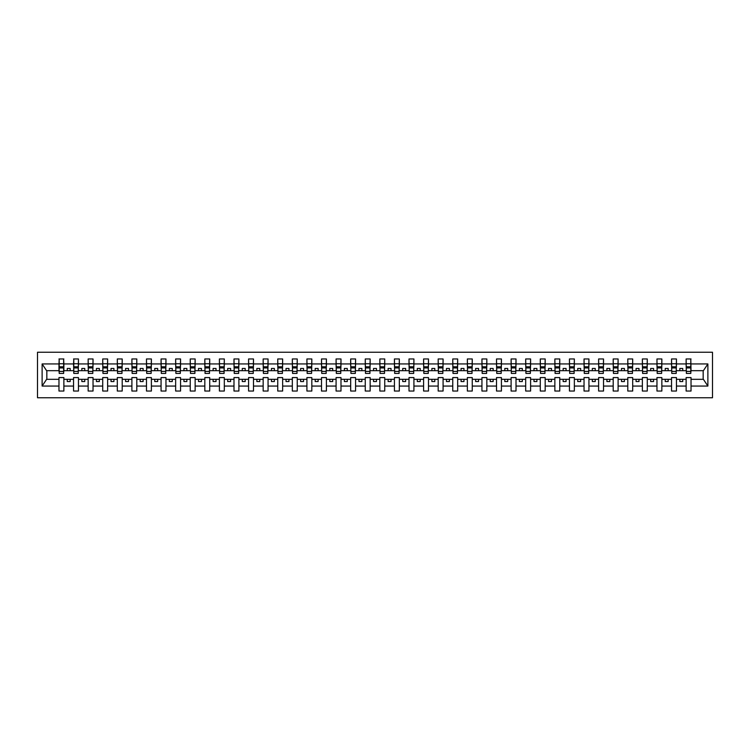 <?xml version="1.0" encoding="UTF-8"?>
<svg xmlns="http://www.w3.org/2000/svg" width="750" height="750" viewBox="0 0 750 750"><rect width="100%" height="100%" fill="white"/><g stroke="black" fill="none" stroke-linecap="round" stroke-linejoin="round"><path stroke-width="1.12" d="M37.5 397.753L712.5 397.753L712.5 352.247L37.5 352.247L37.5 397.753M690.797 372.431L691.031 370.678L703.397 370.678L707.878 363.947L707.878 386.053L691.031 386.053L691.031 377.569L686.128 377.569L686.128 379.322L676.444 379.322L676.444 377.569L671.541 377.569L671.541 379.322L661.856 379.322L661.856 377.569L656.962 377.569L656.962 379.322L647.278 379.322L647.278 377.569L642.375 377.569L642.375 379.322L632.691 379.322L632.691 377.569L627.788 377.569L627.788 379.322L618.103 379.322L618.103 377.569L613.2 377.569L613.2 379.322L603.516 379.322L603.516 377.569L598.622 377.569L598.622 379.322L588.938 379.322L588.938 377.569L584.034 377.569L584.034 379.322L574.35 379.322L574.35 377.569L569.447 377.569L569.447 379.322L559.763 379.322L559.763 377.569L554.859 377.569L554.859 379.322L545.175 379.322L545.175 377.569L540.281 377.569L540.281 379.322L530.597 379.322L530.597 377.569L525.694 377.569L525.694 379.322L516.009 379.322L516.009 377.569L511.106 377.569L511.106 379.322L501.422 379.322L501.422 377.569L496.519 377.569L496.519 379.322L486.834 379.322L486.834 377.569L481.941 377.569L481.941 379.322L472.256 379.322L472.256 377.569L467.353 377.569L467.353 379.322L457.669 379.322L457.669 377.569L452.766 377.569L452.766 379.322L443.081 379.322L443.081 377.569L438.178 377.569L438.178 379.322L428.494 379.322L428.494 377.569L423.6 377.569L423.6 379.322L413.916 379.322L413.916 377.569L409.012 377.569L409.012 379.322L399.328 379.322L399.328 377.569L394.425 377.569L394.425 379.322L384.741 379.322L384.741 377.569L379.847 377.569L379.847 379.322L370.153 379.322L370.153 377.569L365.259 377.569L365.259 379.322L355.575 379.322L355.575 377.569L350.672 377.569L350.672 379.322L340.988 379.322L340.988 377.569L336.084 377.569L336.084 379.322L326.4 379.322L326.4 377.569L321.506 377.569L321.506 379.322L311.822 379.322L311.822 377.569L306.919 377.569L306.919 379.322L297.234 379.322L297.234 377.569L292.331 377.569L292.331 379.322L282.647 379.322L282.647 377.569L277.744 377.569L277.744 379.322L268.059 379.322L268.059 377.569L263.166 377.569L263.166 379.322L253.481 379.322L253.481 377.569L248.578 377.569L248.578 379.322L238.894 379.322L238.894 377.569L233.991 377.569L233.991 379.322L224.306 379.322L224.306 377.569L219.403 377.569L219.403 379.322L209.719 379.322L209.719 377.569L204.825 377.569L204.825 379.322L195.141 379.322L195.141 377.569L190.237 377.569L190.237 379.322L180.553 379.322L180.553 377.569L175.65 377.569L175.65 379.322L165.966 379.322L165.966 377.569L161.062 377.569L161.062 379.322L151.378 379.322L151.378 377.569L146.484 377.569L146.484 379.322L136.8 379.322L136.8 377.569L131.897 377.569L131.897 379.322L122.213 379.322L122.213 377.569L117.309 377.569L117.309 379.322L107.625 379.322L107.625 377.569L102.722 377.569L102.722 379.322L93.037 379.322L93.037 377.569L88.144 377.569L88.144 379.322L78.459 379.322L78.459 377.569L73.556 377.569L73.556 379.322L63.872 379.322L63.872 377.569L58.969 377.569L58.969 379.322L46.603 379.322L42.122 386.053L42.122 363.947L46.603 370.678L58.969 370.678L58.969 363.947L42.122 363.947M691.031 386.053L691.031 391.041L686.128 391.041L686.128 379.322M686.128 386.053L676.444 386.053L676.444 391.041L671.541 391.041L671.541 379.322M676.444 386.053L676.444 379.322M671.541 386.053L661.856 386.053L661.856 391.041L656.962 391.041L656.962 379.322M661.856 386.053L661.856 379.322M656.962 386.053L647.278 386.053L647.278 391.041L642.375 391.041L642.375 379.322M647.278 386.053L647.278 379.322M642.375 386.053L632.691 386.053L632.691 391.041L627.788 391.041L627.788 379.322M632.691 386.053L632.691 379.322M627.788 386.053L618.103 386.053L618.103 391.041L613.2 391.041L613.2 379.322M618.103 386.053L618.103 379.322M613.2 386.053L603.516 386.053L603.516 391.041L598.622 391.041L598.622 379.322M603.516 386.053L603.516 379.322M598.622 386.053L588.938 386.053L588.938 391.041L584.034 391.041L584.034 379.322M588.938 386.053L588.938 379.322M584.034 386.053L574.35 386.053L574.35 391.041L569.447 391.041L569.447 379.322M574.35 386.053L574.35 379.322M569.447 386.053L559.763 386.053L559.763 391.041L554.859 391.041L554.859 379.322M559.763 386.053L559.763 379.322M554.859 386.053L545.175 386.053L545.175 391.041L540.281 391.041L540.281 379.322M545.175 386.053L545.175 379.322M540.281 386.053L530.597 386.053L530.597 391.041L525.694 391.041L525.694 379.322M530.597 386.053L530.597 379.322M525.694 386.053L516.009 386.053L516.009 391.041L511.106 391.041L511.106 379.322M516.009 386.053L516.009 379.322M511.106 386.053L501.422 386.053L501.422 391.041L496.519 391.041L496.519 379.322M501.422 386.053L501.422 379.322M496.519 386.053L486.834 386.053L486.834 391.041L481.941 391.041L481.941 379.322M486.834 386.053L486.834 379.322M481.941 386.053L472.256 386.053L472.256 391.041L467.353 391.041L467.353 379.322M472.256 386.053L472.256 379.322M467.353 386.053L457.669 386.053L457.669 391.041L452.766 391.041L452.766 379.322M457.669 386.053L457.669 379.322M452.766 386.053L443.081 386.053L443.081 391.041L438.178 391.041L438.178 379.322M443.081 386.053L443.081 379.322M438.178 386.053L428.494 386.053L428.494 391.041L423.6 391.041L423.6 379.322M428.494 386.053L428.494 379.322M423.6 386.053L413.916 386.053L413.916 391.041L409.012 391.041L409.012 379.322M413.916 386.053L413.916 379.322M409.012 386.053L399.328 386.053L399.328 391.041L394.425 391.041L394.425 379.322M399.328 386.053L399.328 379.322M394.425 386.053L384.741 386.053L384.741 391.041L379.847 391.041L379.847 379.322M384.741 386.053L384.741 379.322M379.847 386.053L370.153 386.053L370.153 391.041L365.259 391.041L365.259 379.322M370.153 386.053L370.153 379.322M365.259 386.053L355.575 386.053L355.575 391.041L350.672 391.041L350.672 379.322M355.575 386.053L355.575 379.322M350.672 386.053L340.988 386.053L340.988 391.041L336.084 391.041L336.084 379.322M340.988 386.053L340.988 379.322M336.084 386.053L326.4 386.053L326.4 391.041L321.506 391.041L321.506 379.322M326.4 386.053L326.4 379.322M321.506 386.053L311.822 386.053L311.822 391.041L306.919 391.041L306.919 379.322M311.822 386.053L311.822 379.322M306.919 386.053L297.234 386.053L297.234 391.041L292.331 391.041L292.331 379.322M297.234 386.053L297.234 379.322M292.331 386.053L282.647 386.053L282.647 391.041L277.744 391.041L277.744 379.322M282.647 386.053L282.647 379.322M277.744 386.053L268.059 386.053L268.059 391.041L263.166 391.041L263.166 379.322M268.059 386.053L268.059 379.322M263.166 386.053L253.481 386.053L253.481 391.041L248.578 391.041L248.578 379.322M253.481 386.053L253.481 379.322M248.578 386.053L238.894 386.053L238.894 391.041L233.991 391.041L233.991 379.322M238.894 386.053L238.894 379.322M233.991 386.053L224.306 386.053L224.306 391.041L219.403 391.041L219.403 379.322M224.306 386.053L224.306 379.322M219.403 386.053L209.719 386.053L209.719 391.041L204.825 391.041L204.825 379.322M209.719 386.053L209.719 379.322M204.825 386.053L195.141 386.053L195.141 391.041L190.237 391.041L190.237 379.322M195.141 386.053L195.141 379.322M190.237 386.053L180.553 386.053L180.553 391.041L175.65 391.041L175.65 379.322M180.553 386.053L180.553 379.322M175.65 386.053L165.966 386.053L165.966 391.041L161.062 391.041L161.062 379.322M165.966 386.053L165.966 379.322M161.062 386.053L151.378 386.053L151.378 391.041L146.484 391.041L146.484 379.322M151.378 386.053L151.378 379.322M146.484 386.053L136.8 386.053L136.8 391.041L131.897 391.041L131.897 379.322M136.8 386.053L136.8 379.322M131.897 386.053L122.213 386.053L122.213 391.041L117.309 391.041L117.309 379.322M122.213 386.053L122.213 379.322M117.309 386.053L107.625 386.053L107.625 391.041L102.722 391.041L102.722 379.322M107.625 386.053L107.625 379.322M102.722 386.053L93.037 386.053L93.037 391.041L88.144 391.041L88.144 379.322M93.037 386.053L93.037 379.322M88.144 386.053L78.459 386.053L78.459 391.041L73.556 391.041L73.556 379.322M78.459 386.053L78.459 379.322M686.362 371.409L690.797 371.409L690.797 373.425L686.362 373.425L686.128 358.959L686.128 363.947L676.444 363.947L676.209 372.431M686.362 372.431L686.128 363.947M671.775 371.409L676.209 371.409L676.209 373.425L671.775 373.425L671.541 358.959L671.541 363.947L661.856 363.947L661.631 372.431M671.775 372.431L671.541 363.947M657.197 371.409L661.631 371.409L661.631 373.425L657.197 373.425L656.962 358.959L656.962 363.947L647.278 363.947L647.044 372.431M657.197 372.431L656.962 363.947M642.609 371.409L647.044 371.409L647.044 373.425L642.609 373.425L642.375 358.959L642.375 363.947L632.691 363.947L632.456 372.431M642.609 372.431L642.375 363.947M628.022 371.409L632.456 371.409L632.456 373.425L628.022 373.425L627.788 358.959L627.788 363.947L618.103 363.947L617.869 372.431M628.022 372.431L627.788 363.947M613.434 371.409L617.869 371.409L617.869 373.425L613.434 373.425L613.2 358.959L613.2 363.947L603.516 363.947L603.291 372.431M613.434 372.431L613.2 363.947M598.856 371.409L603.291 371.409L603.291 373.425L598.856 373.425L598.622 358.959L598.622 363.947L588.938 363.947L588.703 372.431M598.856 372.431L598.622 363.947M584.269 371.409L588.703 371.409L588.703 373.425L584.269 373.425L584.034 358.959L584.034 363.947L574.35 363.947L574.116 372.431M584.269 372.431L584.034 363.947M569.681 371.409L574.116 371.409L574.116 373.425L569.681 373.425L569.447 358.959L569.447 363.947L559.763 363.947L559.528 372.431M569.681 372.431L569.447 363.947M555.094 371.409L559.528 371.409L559.528 373.425L555.094 373.425L554.859 358.959L554.859 363.947L545.175 363.947L544.95 372.431M555.094 372.431L554.859 363.947M540.516 371.409L544.95 371.409L544.95 373.425L540.516 373.425L540.281 358.959L540.281 363.947L530.597 363.947L530.363 372.431M540.516 372.431L540.281 363.947M525.928 371.409L530.363 371.409L530.363 373.425L525.928 373.425L525.694 358.959L525.694 363.947L516.009 363.947L515.775 372.431M525.928 372.431L525.694 363.947M511.341 371.409L515.775 371.409L515.775 373.425L511.341 373.425L511.106 358.959L511.106 363.947L501.422 363.947L501.188 372.431M511.341 372.431L511.106 363.947M496.753 371.409L501.188 371.409L501.188 373.425L496.753 373.425L496.519 358.959L496.519 363.947L486.834 363.947L486.609 372.431M496.753 372.431L496.519 363.947M482.175 371.409L486.609 371.409L486.609 373.425L482.175 373.425L481.941 358.959L481.941 363.947L472.256 363.947L472.022 372.431M482.175 372.431L481.941 363.947M467.587 371.409L472.022 371.409L472.022 373.425L467.587 373.425L467.353 358.959L467.353 363.947L457.669 363.947L457.434 372.431M467.587 372.431L467.353 363.947M453 371.409L457.434 371.409L457.434 373.425L453 373.425L452.766 358.959L452.766 363.947L443.081 363.947L442.847 372.431M453 372.431L452.766 363.947M438.412 371.409L442.847 371.409L442.847 373.425L438.412 373.425L438.178 358.959L438.178 363.947L428.494 363.947L428.269 372.431M438.412 372.431L438.178 363.947M423.834 371.409L428.269 371.409L428.269 373.425L423.834 373.425L423.6 358.959L423.6 363.947L413.916 363.947L413.681 372.431M423.834 372.431L423.6 363.947M409.247 371.409L413.681 371.409L413.681 373.425L409.247 373.425L409.012 358.959L409.012 363.947L399.328 363.947L399.094 372.431M409.247 372.431L409.012 363.947M394.659 371.409L399.094 371.409L399.094 373.425L394.659 373.425L394.425 358.959L394.425 363.947L384.741 363.947L384.506 372.431M394.659 372.431L394.425 363.947M380.072 371.409L384.506 371.409L384.506 373.425L380.072 373.425L379.847 358.959L379.847 363.947L370.153 363.947L369.928 372.431M380.072 372.431L379.847 363.947M365.494 371.409L369.928 371.409L369.928 373.425L365.494 373.425L365.259 358.959L365.259 363.947L355.575 363.947L355.341 372.431M365.494 372.431L365.259 363.947M350.906 371.409L355.341 371.409L355.341 373.425L350.906 373.425L350.672 358.959L350.672 363.947L340.988 363.947L340.753 372.431M350.906 372.431L350.672 363.947M336.319 371.409L340.753 371.409L340.753 373.425L336.319 373.425L336.084 358.959L336.084 363.947L326.4 363.947L326.166 372.431M336.319 372.431L336.084 363.947M321.731 371.409L326.166 371.409L326.166 373.425L321.731 373.425L321.506 358.959L321.506 363.947L311.822 363.947L311.588 372.431M321.731 372.431L321.506 363.947M307.153 371.409L311.588 371.409L311.588 373.425L307.153 373.425L306.919 358.959L306.919 363.947L297.234 363.947L297 372.431M307.153 372.431L306.919 363.947M292.566 371.409L297 371.409L297 373.425L292.566 373.425L292.331 358.959L292.331 363.947L282.647 363.947L282.413 372.431M292.566 372.431L292.331 363.947M277.978 371.409L282.413 371.409L282.413 373.425L277.978 373.425L277.744 358.959L277.744 363.947L268.059 363.947L267.825 372.431M277.978 372.431L277.744 363.947M263.391 371.409L267.825 371.409L267.825 373.425L263.391 373.425L263.166 358.959L263.166 363.947L253.481 363.947L253.247 372.431M263.391 372.431L263.166 363.947M248.812 371.409L253.247 371.409L253.247 373.425L248.812 373.425L248.578 358.959L248.578 363.947L238.894 363.947L238.659 372.431M248.812 372.431L248.578 363.947M234.225 371.409L238.659 371.409L238.659 373.425L234.225 373.425L233.991 358.959L233.991 363.947L224.306 363.947L224.072 372.431M234.225 372.431L233.991 363.947M219.637 371.409L224.072 371.409L224.072 373.425L219.637 373.425L219.403 358.959L219.403 363.947L209.719 363.947L209.484 372.431M219.637 372.431L219.403 363.947M205.05 371.409L209.484 371.409L209.484 373.425L205.05 373.425L204.825 358.959L204.825 363.947L195.141 363.947L194.906 372.431M205.05 372.431L204.825 363.947M190.472 371.409L194.906 371.409L194.906 373.425L190.472 373.425L190.237 358.959L190.237 363.947L180.553 363.947L180.319 372.431M190.472 372.431L190.237 363.947M175.884 371.409L180.319 371.409L180.319 373.425L175.884 373.425L175.65 358.959L175.65 363.947L165.966 363.947L165.731 372.431M175.884 372.431L175.65 363.947M161.297 371.409L165.731 371.409L165.731 373.425L161.297 373.425L161.062 358.959L161.062 363.947L151.378 363.947L151.144 372.431M161.297 372.431L161.062 363.947M146.709 371.409L151.144 371.409L151.144 373.425L146.709 373.425L146.484 358.959L146.484 363.947L136.8 363.947L136.566 372.431M146.709 372.431L146.484 363.947M132.131 371.409L136.566 371.409L136.566 373.425L132.131 373.425L131.897 358.959L131.897 363.947L122.213 363.947L121.978 372.431M132.131 372.431L131.897 363.947M117.544 371.409L121.978 371.409L121.978 373.425L117.544 373.425L117.309 358.959L117.309 363.947L107.625 363.947L107.391 372.431M117.544 372.431L117.309 363.947M102.956 371.409L107.391 371.409L107.391 373.425L102.956 373.425L102.722 358.959L102.722 363.947L93.037 363.947L92.803 372.431M102.956 372.431L102.722 363.947M88.369 371.409L92.803 371.409L92.803 373.425L88.369 373.425L88.144 358.959L88.144 363.947L78.459 363.947L78.225 372.431M88.369 372.431L88.144 363.947M73.791 371.409L78.225 371.409L78.225 373.425L73.791 373.425L73.791 358.959L73.556 363.947L63.872 363.947L63.637 358.959L63.637 373.425L59.203 373.425L59.203 367.95L63.637 367.95M73.791 372.431L73.556 363.947M73.556 386.053L63.872 386.053L63.872 391.041L58.969 391.041L58.969 379.322M63.872 386.053L63.872 379.322M59.203 367.95L59.203 358.959L58.969 363.947M58.969 370.678L59.203 372.431M691.031 370.678L690.797 358.959L690.797 371.409M671.541 358.959L676.444 358.959L676.444 363.947M656.962 358.959L661.856 358.959L661.856 363.947M642.375 358.959L647.278 358.959L647.278 363.947M627.788 358.959L632.691 358.959L632.691 363.947M613.2 358.959L618.103 358.959L618.103 363.947M598.622 358.959L603.516 358.959L603.516 363.947M584.034 358.959L588.938 358.959L588.938 363.947M569.447 358.959L574.35 358.959L574.35 363.947M554.859 358.959L559.763 358.959L559.763 363.947M540.281 358.959L545.175 358.959L545.175 363.947M525.694 358.959L530.597 358.959L530.597 363.947M511.106 358.959L516.009 358.959L516.009 363.947M496.519 358.959L501.422 358.959L501.422 363.947M481.941 358.959L486.834 358.959L486.834 363.947M467.353 358.959L472.256 358.959L472.256 363.947M452.766 358.959L457.669 358.959L457.669 363.947M438.178 358.959L443.081 358.959L443.081 363.947M423.6 358.959L428.494 358.959L428.494 363.947M409.012 358.959L413.916 358.959L413.916 363.947M394.425 358.959L399.328 358.959L399.328 363.947M379.847 358.959L384.741 358.959L384.741 363.947M365.259 358.959L370.153 358.959L370.153 363.947M350.672 358.959L355.575 358.959L355.575 363.947M336.084 358.959L340.988 358.959L340.988 363.947M321.506 358.959L326.4 358.959L326.4 363.947M306.919 358.959L311.822 358.959L311.822 363.947M292.331 358.959L297.234 358.959L297.234 363.947M277.744 358.959L282.647 358.959L282.647 363.947M263.166 358.959L268.059 358.959L268.059 363.947M248.578 358.959L253.481 358.959L253.481 363.947M233.991 358.959L238.894 358.959L238.894 363.947M219.403 358.959L224.306 358.959L224.306 363.947M204.825 358.959L209.719 358.959L209.719 363.947M190.237 358.959L195.141 358.959L195.141 363.947M175.65 358.959L180.553 358.959L180.553 363.947M161.062 358.959L165.966 358.959L165.966 363.947M146.484 358.959L151.378 358.959L151.378 363.947M131.897 358.959L136.8 358.959L136.8 363.947M117.309 358.959L122.213 358.959L122.213 363.947M102.722 358.959L107.625 358.959L107.625 363.947M88.144 358.959L93.037 358.959L93.037 363.947M73.556 358.959L78.459 358.959L78.459 363.947M707.878 363.947L691.031 363.947M58.969 386.053L42.122 386.053M58.969 358.959L63.872 358.959M686.128 358.959L691.031 358.959M686.128 370.678L682.744 370.678L682.744 368.466L679.828 368.466L679.828 370.678L682.744 370.678M679.828 370.678L676.444 370.678M679.828 379.322L679.828 381.534L682.744 381.534L682.744 379.322M671.541 370.678L668.166 370.678L668.166 368.466L665.241 368.466L665.241 370.678L668.166 370.678M665.241 370.678L661.856 370.678M665.241 379.322L665.241 381.534L668.166 381.534L668.166 379.322M656.962 370.678L653.578 370.678L653.578 368.466L650.662 368.466L650.662 370.678L653.578 370.678M650.662 370.678L647.278 370.678M650.662 379.322L650.662 381.534L653.578 381.534L653.578 379.322M642.375 370.678L638.991 370.678L638.991 368.466L636.075 368.466L636.075 370.678L638.991 370.678M636.075 370.678L632.691 370.678M636.075 379.322L636.075 381.534L638.991 381.534L638.991 379.322M627.788 370.678L624.403 370.678L624.403 368.466L621.487 368.466L621.487 370.678L624.403 370.678M621.487 370.678L618.103 370.678M621.487 379.322L621.487 381.534L624.403 381.534L624.403 379.322M613.2 370.678L609.825 370.678L609.825 368.466L606.9 368.466L606.9 370.678L609.825 370.678M606.9 370.678L603.516 370.678M606.9 379.322L606.9 381.534L609.825 381.534L609.825 379.322M598.622 370.678L595.237 370.678L595.237 368.466L592.322 368.466L592.322 370.678L595.237 370.678M592.322 370.678L588.938 370.678M592.322 379.322L592.322 381.534L595.237 381.534L595.237 379.322M584.034 370.678L580.65 370.678L580.65 368.466L577.734 368.466L577.734 370.678L580.65 370.678M577.734 370.678L574.35 370.678M577.734 379.322L577.734 381.534L580.65 381.534L580.65 379.322M569.447 370.678L566.062 370.678L566.062 368.466L563.147 368.466L563.147 370.678L566.062 370.678M563.147 370.678L559.763 370.678M563.147 379.322L563.147 381.534L566.062 381.534L566.062 379.322M554.859 370.678L551.484 370.678L551.484 368.466L548.559 368.466L548.559 370.678L551.484 370.678M548.559 370.678L545.175 370.678M548.559 379.322L548.559 381.534L551.484 381.534L551.484 379.322M540.281 370.678L536.897 370.678L536.897 368.466L533.981 368.466L533.981 370.678L536.897 370.678M533.981 370.678L530.597 370.678M533.981 379.322L533.981 381.534L536.897 381.534L536.897 379.322M525.694 370.678L522.309 370.678L522.309 368.466L519.394 368.466L519.394 370.678L522.309 370.678M519.394 370.678L516.009 370.678M519.394 379.322L519.394 381.534L522.309 381.534L522.309 379.322M511.106 370.678L507.722 370.678L507.722 368.466L504.806 368.466L504.806 370.678L507.722 370.678M504.806 370.678L501.422 370.678M504.806 379.322L504.806 381.534L507.722 381.534L507.722 379.322M496.519 370.678L493.144 370.678L493.144 368.466L490.219 368.466L490.219 370.678L493.144 370.678M490.219 370.678L486.834 370.678M490.219 379.322L490.219 381.534L493.144 381.534L493.144 379.322M481.941 370.678L478.556 370.678L478.556 368.466L475.641 368.466L475.641 370.678L478.556 370.678M475.641 370.678L472.256 370.678M475.641 379.322L475.641 381.534L478.556 381.534L478.556 379.322M467.353 370.678L463.969 370.678L463.969 368.466L461.053 368.466L461.053 370.678L463.969 370.678M461.053 370.678L457.669 370.678M461.053 379.322L461.053 381.534L463.969 381.534L463.969 379.322M452.766 370.678L449.381 370.678L449.381 368.466L446.466 368.466L446.466 370.678L449.381 370.678M446.466 370.678L443.081 370.678M446.466 379.322L446.466 381.534L449.381 381.534L449.381 379.322M438.178 370.678L434.803 370.678L434.803 368.466L431.878 368.466L431.878 370.678L434.803 370.678M431.878 370.678L428.494 370.678M431.878 379.322L431.878 381.534L434.803 381.534L434.803 379.322M423.6 370.678L420.216 370.678L420.216 368.466L417.3 368.466L417.3 370.678L420.216 370.678M417.3 370.678L413.916 370.678M417.3 379.322L417.3 381.534L420.216 381.534L420.216 379.322M409.012 370.678L405.628 370.678L405.628 368.466L402.712 368.466L402.712 370.678L405.628 370.678M402.712 370.678L399.328 370.678M402.712 379.322L402.712 381.534L405.628 381.534L405.628 379.322M394.425 370.678L391.041 370.678L391.041 368.466L388.125 368.466L388.125 370.678L391.041 370.678M388.125 370.678L384.741 370.678M388.125 379.322L388.125 381.534L391.041 381.534L391.041 379.322M379.847 370.678L376.462 370.678L376.462 368.466L373.538 368.466L373.538 370.678L376.462 370.678M373.538 370.678L370.153 370.678M373.538 379.322L373.538 381.534L376.462 381.534L376.462 379.322M365.259 370.678L361.875 370.678L361.875 368.466L358.959 368.466L358.959 370.678L361.875 370.678M358.959 370.678L355.575 370.678M358.959 379.322L358.959 381.534L361.875 381.534L361.875 379.322M350.672 370.678L347.288 370.678L347.288 368.466L344.372 368.466L344.372 370.678L347.288 370.678M344.372 370.678L340.988 370.678M344.372 379.322L344.372 381.534L347.288 381.534L347.288 379.322M336.084 370.678L332.7 370.678L332.7 368.466L329.784 368.466L329.784 370.678L332.7 370.678M329.784 370.678L326.4 370.678M329.784 379.322L329.784 381.534L332.7 381.534L332.7 379.322M321.506 370.678L318.122 370.678L318.122 368.466L315.197 368.466L315.197 370.678L318.122 370.678M315.197 370.678L311.822 370.678M315.197 379.322L315.197 381.534L318.122 381.534L318.122 379.322M306.919 370.678L303.534 370.678L303.534 368.466L300.619 368.466L300.619 370.678L303.534 370.678M300.619 370.678L297.234 370.678M300.619 379.322L300.619 381.534L303.534 381.534L303.534 379.322M292.331 370.678L288.947 370.678L288.947 368.466L286.031 368.466L286.031 370.678L288.947 370.678M286.031 370.678L282.647 370.678M286.031 379.322L286.031 381.534L288.947 381.534L288.947 379.322M277.744 370.678L274.359 370.678L274.359 368.466L271.444 368.466L271.444 370.678L274.359 370.678M271.444 370.678L268.059 370.678M271.444 379.322L271.444 381.534L274.359 381.534L274.359 379.322M263.166 370.678L259.781 370.678L259.781 368.466L256.856 368.466L256.856 370.678L259.781 370.678M256.856 370.678L253.481 370.678M256.856 379.322L256.856 381.534L259.781 381.534L259.781 379.322M248.578 370.678L245.194 370.678L245.194 368.466L242.278 368.466L242.278 370.678L245.194 370.678M242.278 370.678L238.894 370.678M242.278 379.322L242.278 381.534L245.194 381.534L245.194 379.322M233.991 370.678L230.606 370.678L230.606 368.466L227.691 368.466L227.691 370.678L230.606 370.678M227.691 370.678L224.306 370.678M227.691 379.322L227.691 381.534L230.606 381.534L230.606 379.322M219.403 370.678L216.019 370.678L216.019 368.466L213.103 368.466L213.103 370.678L216.019 370.678M213.103 370.678L209.719 370.678M213.103 379.322L213.103 381.534L216.019 381.534L216.019 379.322M204.825 370.678L201.441 370.678L201.441 368.466L198.516 368.466L198.516 370.678L201.441 370.678M198.516 370.678L195.141 370.678M198.516 379.322L198.516 381.534L201.441 381.534L201.441 379.322M190.237 370.678L186.853 370.678L186.853 368.466L183.938 368.466L183.938 370.678L186.853 370.678M183.938 370.678L180.553 370.678M183.938 379.322L183.938 381.534L186.853 381.534L186.853 379.322M175.65 370.678L172.266 370.678L172.266 368.466L169.35 368.466L169.35 370.678L172.266 370.678M169.35 370.678L165.966 370.678M169.35 379.322L169.35 381.534L172.266 381.534L172.266 379.322M161.062 370.678L157.678 370.678L157.678 368.466L154.763 368.466L154.763 370.678L157.678 370.678M154.763 370.678L151.378 370.678M154.763 379.322L154.763 381.534L157.678 381.534L157.678 379.322M146.484 370.678L143.1 370.678L143.1 368.466L140.175 368.466L140.175 370.678L143.1 370.678M140.175 370.678L136.8 370.678M140.175 379.322L140.175 381.534L143.1 381.534L143.1 379.322M131.897 370.678L128.513 370.678L128.513 368.466L125.597 368.466L125.597 370.678L128.513 370.678M125.597 370.678L122.213 370.678M125.597 379.322L125.597 381.534L128.513 381.534L128.513 379.322M117.309 370.678L113.925 370.678L113.925 368.466L111.009 368.466L111.009 370.678L113.925 370.678M111.009 370.678L107.625 370.678M111.009 379.322L111.009 381.534L113.925 381.534L113.925 379.322M102.722 370.678L99.337 370.678L99.337 368.466L96.422 368.466L96.422 370.678L99.337 370.678M96.422 370.678L93.037 370.678M96.422 379.322L96.422 381.534L99.337 381.534L99.337 379.322M88.144 370.678L84.759 370.678L84.759 368.466L81.834 368.466L81.834 370.678L84.759 370.678M81.834 370.678L78.459 370.678M81.834 379.322L81.834 381.534L84.759 381.534L84.759 379.322M73.556 370.678L70.172 370.678L70.172 368.466L67.256 368.466L67.256 370.678L70.172 370.678M67.256 370.678L63.872 370.678L63.872 363.947M67.256 379.322L67.256 381.534L70.172 381.534L70.172 379.322M63.872 370.678L63.637 372.431M707.878 386.053L703.397 379.322L691.031 379.322M46.837 370.678L46.837 379.322M703.162 379.322L703.162 370.678M59.203 366.806L63.637 366.806M78.459 358.959L78.225 371.409M73.791 367.95L78.225 367.95M73.791 366.806L78.225 366.806M93.037 358.959L92.803 371.409M88.369 367.95L92.803 367.95M88.369 366.806L92.803 366.806M107.625 358.959L107.391 371.409M102.956 367.95L107.391 367.95M102.956 366.806L107.391 366.806M122.213 358.959L121.978 371.409M117.544 367.95L121.978 367.95M117.544 366.806L121.978 366.806M136.8 358.959L136.566 371.409M132.131 367.95L136.566 367.95M132.131 366.806L136.566 366.806M151.378 358.959L151.144 371.409M146.709 367.95L151.144 367.95M146.709 366.806L151.144 366.806M165.966 358.959L165.731 371.409M161.297 367.95L165.731 367.95M161.297 366.806L165.731 366.806M180.553 358.959L180.319 371.409M175.884 367.95L180.319 367.95M175.884 366.806L180.319 366.806M195.141 358.959L194.906 371.409M190.472 367.95L194.906 367.95M190.472 366.806L194.906 366.806M209.719 358.959L209.484 371.409M205.05 367.95L209.484 367.95M205.05 366.806L209.484 366.806M224.306 358.959L224.072 371.409M219.637 367.95L224.072 367.95M219.637 366.806L224.072 366.806M238.894 358.959L238.659 371.409M234.225 367.95L238.659 367.95M234.225 366.806L238.659 366.806M253.481 358.959L253.247 371.409M248.812 367.95L253.247 367.95M248.812 366.806L253.247 366.806M268.059 358.959L267.825 371.409M263.391 367.95L267.825 367.95M263.391 366.806L267.825 366.806M282.647 358.959L282.413 371.409M277.978 367.95L282.413 367.95M277.978 366.806L282.413 366.806M297.234 358.959L297 371.409M292.566 367.95L297 367.95M292.566 366.806L297 366.806M311.822 358.959L311.588 371.409M307.153 367.95L311.588 367.95M307.153 366.806L311.588 366.806M326.4 358.959L326.166 371.409M321.731 367.95L326.166 367.95M321.731 366.806L326.166 366.806M340.988 358.959L340.753 371.409M336.319 367.95L340.753 367.95M336.319 366.806L340.753 366.806M355.575 358.959L355.341 371.409M350.906 367.95L355.341 367.95M350.906 366.806L355.341 366.806M370.153 358.959L369.928 371.409M365.494 367.95L369.928 367.95M365.494 366.806L369.928 366.806M384.741 358.959L384.506 371.409M380.072 367.95L384.506 367.95M380.072 366.806L384.506 366.806M399.328 358.959L399.094 371.409M394.659 367.95L399.094 367.95M394.659 366.806L399.094 366.806M413.916 358.959L413.681 371.409M409.247 367.95L413.681 367.95M409.247 366.806L413.681 366.806M428.494 358.959L428.269 371.409M423.834 367.95L428.269 367.95M423.834 366.806L428.269 366.806M443.081 358.959L442.847 371.409M438.412 367.95L442.847 367.95M438.412 366.806L442.847 366.806M457.669 358.959L457.434 371.409M453 367.95L457.434 367.95M453 366.806L457.434 366.806M472.256 358.959L472.022 371.409M467.587 367.95L472.022 367.95M467.587 366.806L472.022 366.806M486.834 358.959L486.609 371.409M482.175 367.95L486.609 367.95M482.175 366.806L486.609 366.806M501.422 358.959L501.188 371.409M496.753 367.95L501.188 367.95M496.753 366.806L501.188 366.806M516.009 358.959L515.775 371.409M511.341 367.95L515.775 367.95M511.341 366.806L515.775 366.806M530.597 358.959L530.363 371.409M525.928 367.95L530.363 367.95M525.928 366.806L530.363 366.806M545.175 358.959L544.95 371.409M540.516 367.95L544.95 367.95M540.516 366.806L544.95 366.806M559.763 358.959L559.528 371.409M555.094 367.95L559.528 367.95M555.094 366.806L559.528 366.806M574.35 358.959L574.116 371.409M569.681 367.95L574.116 367.95M569.681 366.806L574.116 366.806M588.938 358.959L588.703 371.409M584.269 367.95L588.703 367.95M584.269 366.806L588.703 366.806M603.516 358.959L603.291 371.409M598.856 367.95L603.291 367.95M598.856 366.806L603.291 366.806M618.103 358.959L617.869 371.409M613.434 367.95L617.869 367.95M613.434 366.806L617.869 366.806M632.691 358.959L632.456 371.409M628.022 367.95L632.456 367.95M628.022 366.806L632.456 366.806M647.278 358.959L647.044 371.409M642.609 367.95L647.044 367.95M642.609 366.806L647.044 366.806M661.856 358.959L661.631 371.409M657.197 367.95L661.631 367.95M657.197 366.806L661.631 366.806M676.444 358.959L676.209 371.409M671.775 367.95L676.209 367.95M671.775 366.806L676.209 366.806M686.362 367.95L690.797 367.95M686.362 366.806L690.797 366.806M59.203 371.409L63.637 371.409M59.203 363.741L63.637 363.741M73.791 363.741L78.225 363.741M88.369 363.741L92.803 363.741M102.956 363.741L107.391 363.741M117.544 363.741L121.978 363.741M132.131 363.741L136.566 363.741M146.709 363.741L151.144 363.741M161.297 363.741L165.731 363.741M175.884 363.741L180.319 363.741M190.472 363.741L194.906 363.741M205.05 363.741L209.484 363.741M219.637 363.741L224.072 363.741M234.225 363.741L238.659 363.741M248.812 363.741L253.247 363.741M263.391 363.741L267.825 363.741M277.978 363.741L282.413 363.741M292.566 363.741L297 363.741M307.153 363.741L311.588 363.741M321.731 363.741L326.166 363.741M336.319 363.741L340.753 363.741M350.906 363.741L355.341 363.741M365.494 363.741L369.928 363.741M380.072 363.741L384.506 363.741M394.659 363.741L399.094 363.741M409.247 363.741L413.681 363.741M423.834 363.741L428.269 363.741M438.412 363.741L442.847 363.741M453 363.741L457.434 363.741M467.587 363.741L472.022 363.741M482.175 363.741L486.609 363.741M496.753 363.741L501.188 363.741M511.341 363.741L515.775 363.741M525.928 363.741L530.363 363.741M540.516 363.741L544.95 363.741M555.094 363.741L559.528 363.741M569.681 363.741L574.116 363.741M584.269 363.741L588.703 363.741M598.856 363.741L603.291 363.741M613.434 363.741L617.869 363.741M628.022 363.741L632.456 363.741M642.609 363.741L647.044 363.741M657.197 363.741L661.631 363.741M671.775 363.741L676.209 363.741M686.362 363.741L690.797 363.741"/></g></svg>
